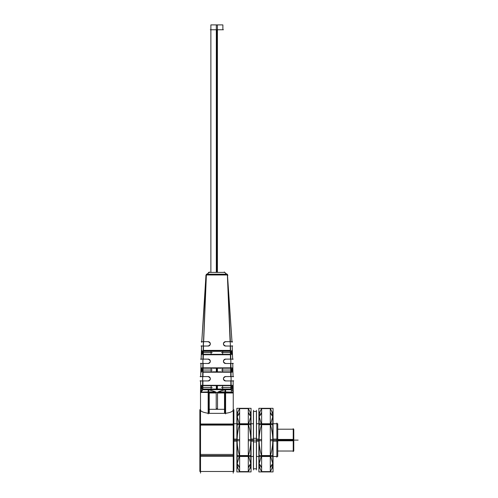 <?xml version="1.0" encoding="UTF-8"?>
<svg xmlns="http://www.w3.org/2000/svg" width="498" height="498" viewBox="0 0 498 498"><rect width="100%" height="100%" fill="white"/><g stroke="black" fill="none" stroke-linecap="round" stroke-linejoin="round"><path stroke-width="0.75" d="M216.219 392.449L216.219 408.752L216.219 392.449L216.219 408.752L217.533 408.752L216.219 408.752L217.533 408.752L217.533 392.449L225.059 392.449L225.059 413.352C230.163 412.749 232.89 411.572 233.238 409.835L233.238 392.449L225.059 392.449L225.059 389.778C220.265 390.986 217.757 391.876 217.533 392.449L217.533 408.752L217.533 392.449L225.059 392.449L225.059 389.778L221.293 390.749L217.533 392.449C217.757 391.876 220.265 390.986 225.059 389.778L221.293 390.749L217.533 392.449C217.757 391.876 220.265 390.986 225.059 389.778L221.293 390.749L217.533 392.449L225.059 392.449L225.059 413.352C230.163 412.749 232.89 411.572 233.238 409.835L233.238 392.449L225.059 392.449L225.059 389.778L231.035 389.772C232.379 390.146 233.114 391.036 233.238 392.449L225.059 392.449L225.059 413.352L208.693 413.352L208.693 392.449L216.219 392.449C216.555 392.094 214.04 391.204 208.693 389.778L208.693 392.449L200.513 392.449L200.513 409.835C200.42 411.323 203.147 412.493 208.693 413.352L208.693 392.449L216.219 392.449C216.555 392.094 214.04 391.204 208.693 389.778L208.693 392.449L200.513 392.449C200.57 391.092 201.304 390.195 202.717 389.772L202.717 389.772A3733.039 3231.429 -89.9 0 1 202.73 389.05A3733.039 3231.429 -89.9 0 0 202.73 389.772A3733.039 3232.387 90.1 0 1 202.723 389.722A3733.039 3232.387 90.1 0 0 202.723 389.772C201.304 390.195 200.57 391.092 200.513 392.449L200.513 409.835C200.42 411.323 203.147 412.493 208.693 413.352L208.693 392.449L216.219 392.449C216.555 392.094 214.04 391.204 208.693 389.778L208.693 392.449L200.513 392.449C200.57 391.092 201.304 390.195 202.717 389.772A3733.039 3232.387 90.1 0 1 202.723 389.722A3733.039 3232.4 90.1 0 1 202.723 389.666A3733.039 3232.4 90.1 0 0 202.723 389.722M232.946 391.223L232.199 390.308M203.327 389.722L208.693 389.778M231.035 389.772L228.476 389.722L231.035 389.772A3733.039 3232.387 -90.1 0 0 231.028 389.722A3733.039 3232.4 -90.1 0 0 231.028 389.666A3733.039 3232.4 -90.1 0 1 231.028 389.722A3733.039 3232.387 -90.1 0 1 231.028 389.772L231.028 389.772A3733.039 3232.387 -90.1 0 0 231.028 389.722M231.128 380.939L230.997 385.371L230.667 385.303L230.997 385.371C232.112 386.828 232.124 388.235 231.022 389.598C232.124 388.235 232.112 386.828 230.997 385.371L231.128 380.939L230.997 385.371C232.112 386.828 232.124 388.235 231.022 389.598M232.896 391.129L233.182 391.907M233.201 392.013L233.238 392.436L233.201 392.013M233.238 455.602L200.513 455.602M200.513 424.632L233.238 424.632M201.497 390.351L200.806 391.223M202.73 389.598C201.628 388.166 201.634 386.759 202.754 385.371L203.084 385.303L202.754 385.371C201.634 386.759 201.628 388.166 202.73 389.598C201.628 388.166 201.634 386.759 202.754 385.371L202.792 380.939M200.551 392.013L200.513 392.436L200.551 392.013M200.57 391.907L200.862 391.117M211.158 385.645L211.065 389.063M222.687 389.063L222.594 385.645M225.6 380.939C222.749 379.426 222.749 377.97 225.6 376.575C222.749 377.97 222.749 379.426 225.6 380.939C222.749 379.426 222.749 377.97 225.6 376.575M230.418 367.848L230.804 367.954C231.831 369.398 231.85 370.786 230.867 372.118L202.885 372.118C201.902 370.724 201.92 369.335 202.947 367.954L203.333 367.848M208.152 376.575C211.003 378.094 211.003 379.544 208.152 380.939C211.003 379.544 211.003 378.094 208.152 376.575C211.003 378.094 211.003 379.544 208.152 380.939M211.146 368.227L211.152 371.844M222.6 371.844L222.606 368.227M225.6 363.484C222.749 361.971 222.749 360.521 225.6 359.12C222.749 360.521 222.749 361.971 225.6 363.484C222.749 361.971 222.749 360.521 225.6 359.12M203.626 354.757L203.19 354.607C202.393 353.244 202.425 351.899 203.277 350.573L230.474 350.573C231.327 351.974 231.358 353.319 230.562 354.607L230.126 354.757M208.152 359.12C211.003 360.639 211.003 362.09 208.152 363.484C211.003 362.09 211.003 360.639 208.152 359.12C211.003 360.639 211.003 362.09 208.152 363.484M211.003 351.327L211.121 354.333M222.625 354.333L222.749 351.327M225.6 346.035C222.737 344.579 222.737 343.128 225.6 341.672C222.737 343.128 222.737 344.579 225.6 346.035C222.737 344.579 222.737 343.128 225.6 341.672M230.381 341.672L227.387 274.971L206.359 274.971L227.387 274.971L206.359 274.971L203.501 341.672M208.152 341.672C211.009 343.19 211.009 344.641 208.152 346.035C211.009 344.641 211.009 343.19 208.152 341.672C211.009 343.19 211.009 344.641 208.152 346.035M226.559 274.211L224.237 272.008L226.59 274.211M207.187 274.211L209.515 272.008L207.162 274.211L209.085 272.4L224.666 272.4M261.637 408.628L270.29 408.628M270.346 408.628C271.964 411.379 272.773 414.006 272.78 416.496L270.694 423.742L272.78 416.496C272.773 414.006 271.964 411.379 270.346 408.628C271.964 411.379 272.773 414.006 272.78 416.496M270.29 471.606L261.637 471.606M261.581 471.606C259.962 468.848 259.147 466.228 259.147 463.731L261.226 456.492L259.147 463.731C259.147 466.228 259.962 468.848 261.581 471.606C259.962 468.848 259.147 466.228 259.147 463.731M272.78 463.731L270.694 456.492L272.78 463.731C272.767 466.259 271.958 468.879 270.346 471.606C271.958 468.879 272.767 466.259 272.78 463.731C272.767 466.259 271.958 468.879 270.346 471.606M259.147 416.496L261.226 423.742L259.147 416.496C259.159 413.975 259.968 411.348 261.581 408.628C259.968 411.348 259.159 413.975 259.147 416.496C259.159 413.975 259.968 411.348 261.581 408.628M239.638 408.628L248.29 408.628M248.346 408.628C249.965 411.379 250.78 414.006 250.78 416.496L248.695 423.742L250.78 416.496C250.78 414.006 249.965 411.379 248.346 408.628C249.965 411.379 250.78 414.006 250.78 416.496M248.29 471.606L239.638 471.606M239.582 471.606C237.963 468.848 237.148 466.228 237.148 463.731L239.227 456.492L237.148 463.731C237.148 466.228 237.963 468.848 239.582 471.606C237.963 468.848 237.148 466.228 237.148 463.731M250.78 463.731L248.701 456.492L250.78 463.731C250.768 466.259 249.959 468.879 248.346 471.606C249.959 468.879 250.768 466.259 250.78 463.731C250.768 466.259 249.959 468.879 248.346 471.606M237.148 416.496L239.227 423.742L237.148 416.496C237.16 413.975 237.969 411.348 239.582 408.628C237.969 411.348 237.16 413.975 237.148 416.496C237.16 413.975 237.969 411.348 239.582 408.628M293.235 428.66L293.235 451.568M293.235 429.208L277.741 429.208L293.776 429.208L293.776 440.798L277.741 440.798M293.235 451.026L277.741 451.026L293.776 451.026L293.776 439.429L277.741 439.429M276.869 457.17L276.869 423.063M276.869 423.754L273.053 423.754L277.741 423.754L277.741 441.141L273.053 441.141M258.873 441.141L256.514 441.141M253.414 441.141L251.054 441.141M236.874 441.141L233.892 441.141M273.053 423.742L258.873 423.742L258.873 408.31L273.053 408.31L273.053 456.492L277.741 456.479L277.741 439.087L273.053 439.087M258.873 439.087L256.514 439.087M253.414 439.087L251.054 439.087M236.874 439.087L233.892 439.087M233.238 390.868L233.238 473.1M224.243 392.99L233.182 392.99A2.727 2.727 0 0 0 230.499 389.722M225.6 389.778L229.97 389.778M231.365 391.907A3733.039 3307.747 -90.1 0 0 231.358 389.666M224.511 409.3L209.241 409.3M231.352 389.05L202.4 389.05M225.526 389.722L230.966 389.722M230.879 389.747L230.817 380.665C233.848 380.665 233.848 380.665 230.817 380.665C233.848 380.665 233.848 380.665 230.817 380.665M233.238 392.704L233.12 380.939M200.513 390.868L200.513 473.1M233.892 454.437L199.86 454.437L199.86 471.475L233.892 471.475L233.892 424.01L199.86 424.01L199.86 454.437M199.86 456.224L233.892 456.224M233.892 424.01L233.892 409.698L233.238 409.698M200.513 409.698L199.86 409.698L199.86 424.01M233.892 425.105L199.86 425.105M217.533 392.99L224.511 392.99L224.511 413.352M224.511 391.907L233.22 392.131M208.152 413.9L208.152 391.907L215.385 391.907M225.6 413.9L225.6 391.907L218.367 391.907M209.241 413.352L209.241 392.99L216.219 392.99M208.152 392.99L208.152 389.735M203.782 389.778L208.152 389.778M202.786 389.722L208.226 389.722M202.835 389.753L200.57 392.99A2.727 2.727 0 0 1 203.252 389.722M209.241 391.907L200.532 392.131M225.6 392.99L225.6 389.735M200.513 392.704L200.632 380.939L200.059 380.939L208.693 380.939M202.873 389.747L202.935 380.665C199.903 380.665 199.903 380.665 202.935 380.665C199.903 380.665 199.903 380.665 202.935 380.665M201.366 385.371L201.366 389.598M202.499 389.666L231.253 389.666M232.385 385.371L232.385 389.598M202.586 385.645L202.73 371.844L231.022 371.844L231.165 385.645L202.586 385.645M233.693 380.939L225.059 380.939M202.624 380.665L202.667 376.849M230.773 376.849L230.593 363.21C233.438 363.21 233.438 363.21 230.593 363.21C233.438 363.21 233.438 363.21 230.593 363.21M202.972 376.849C199.972 376.849 199.972 376.849 202.972 376.849C199.972 376.849 199.972 376.849 202.972 376.849L203.159 363.21C200.314 363.21 200.314 363.21 203.159 363.21C200.314 363.21 200.314 363.21 203.159 363.21M201.622 367.916L201.622 372.143M202.705 372.211L231.047 372.211M232.13 367.916L232.13 372.143M202.779 368.227L203.047 354.333L230.705 354.333L230.966 368.227L202.779 368.227M233.325 363.484L225.059 363.484M202.867 363.21L202.941 359.394M230.518 359.394L230.232 345.761C232.778 345.761 232.778 345.761 230.232 345.761C232.778 345.761 232.778 345.761 230.232 345.761M203.228 359.394C200.433 359.394 200.433 359.394 203.228 359.394C200.433 359.394 200.433 359.394 203.228 359.394L203.52 345.761C200.974 345.761 200.974 345.761 203.52 345.761C200.974 345.761 200.974 345.761 203.52 345.761M202.07 350.461L202.07 354.694M203.078 354.757L230.674 354.757M231.682 350.461L231.682 354.694M227.412 275.263L230.636 351.327L203.116 351.327L206.34 275.251M206.402 274.211L226.907 274.211M232.634 359.12L232.174 346.035L232.715 346.035L225.059 346.035M203.252 345.761L203.346 342.338M230.132 342.338C232.622 342.338 232.622 342.338 230.132 342.338C232.622 342.338 232.622 342.338 230.132 342.338L227.343 274.211M201.734 342.338L205.96 275.382M210.878 29.756L210.878 272.4L209.098 272.4L207.162 274.211M224.337 272.026L226.739 274.211L224.754 272.4L208.45 272.4L208.998 272.4L207.012 274.211L209.415 272.026M216.331 272.4L216.331 24.9L222.874 24.9L218.136 24.9M217.421 272.4L217.421 24.9L210.878 24.9L215.615 24.9M223.421 29.756L210.33 29.756M203.62 342.338C201.13 342.338 201.13 342.338 203.62 342.338C201.13 342.338 201.13 342.338 203.62 342.338L206.409 274.211M208.693 341.672L201.217 341.672L201.758 341.672L206.346 274.211M207.61 341.74A2.179 2.179 0 0 1 210.33 343.85A2.179 2.179 0 0 1 207.61 345.967M208.693 346.035L201.03 346.035L201.578 346.035L201.117 359.12M227.885 275.263L227.468 274.884L231.993 341.672L232.535 341.672L225.059 341.672M226.142 341.74A2.179 2.179 0 0 0 223.421 343.85A2.179 2.179 0 0 0 226.142 345.967M230.555 350.399L203.196 350.399M208.693 359.12L200.57 359.12M207.61 359.189A2.179 2.179 0 0 1 210.33 361.305A2.179 2.179 0 0 1 207.61 363.416M200.426 363.484L208.693 363.484M225.059 359.12L233.176 359.12M226.142 359.189A2.179 2.179 0 0 0 223.421 361.305A2.179 2.179 0 0 0 226.142 363.416M230.966 367.848L202.786 367.848M217.421 371.844L217.421 368.227M216.331 371.844L216.331 368.227M208.693 376.575L200.128 376.575M207.61 376.644A2.179 2.179 0 0 1 210.33 378.76A2.179 2.179 0 0 1 207.61 380.87M225.059 376.575L233.624 376.575M226.142 376.644A2.179 2.179 0 0 0 223.421 378.76A2.179 2.179 0 0 0 226.142 380.87M231.221 385.303L202.53 385.303M217.421 389.063L217.421 385.645M216.331 389.063L216.331 385.645M259.147 411.734L259.147 468.475M270.29 408.534L270.29 412.929L272.836 416.726M272.78 411.753L272.78 468.5M258.873 471.917L273.053 471.917L273.053 456.492L258.873 456.492L258.873 471.917M261.637 471.699L261.637 467.298L259.091 463.507M258.873 455.546L273.053 455.546M272.836 439.547L270.29 439.454L270.29 467.79L272.836 463.931M258.873 423.742L258.873 456.492L256.514 456.479L258.873 456.479M259.091 463.931L261.637 467.79L261.637 439.454L259.091 439.547M259.091 440.686L261.637 440.78L261.637 412.437L259.091 416.303M273.053 424.688L258.873 424.688M272.836 416.303L270.29 412.437L270.29 440.78L272.836 440.686M259.091 416.87L261.637 413.103L261.637 408.534M272.836 463.364L270.29 467.13L270.29 471.699M253.507 410.29L253.507 411.441L256.42 411.441L256.42 410.29L256.42 469.938L256.42 468.792L253.507 468.792L253.507 469.938L253.507 410.29M253.414 468.792L253.414 438.315L256.514 438.315L256.514 468.792L253.414 468.792M253.414 441.919L256.514 441.919L256.514 411.441L253.414 411.441L253.414 441.919M237.148 411.734L237.148 468.475M236.874 423.742L251.054 423.742L251.054 408.31L236.874 408.31L236.874 471.917L251.054 471.917L251.054 456.492L236.874 456.479M248.29 408.534L248.29 412.929L250.836 416.726M250.78 411.753L250.78 468.5M239.638 471.699L239.638 467.298L237.092 463.507M236.874 455.546L251.054 455.546M250.836 439.547L248.29 439.454L248.29 467.79L250.836 463.931M251.054 423.742L251.054 456.492L253.414 456.479L251.054 456.479M237.092 463.931L239.638 467.79L239.638 439.454L237.092 439.547M237.092 440.686L239.638 440.78L239.638 412.437L237.092 416.303M251.054 424.688L236.874 424.688M250.836 416.303L248.29 412.437L248.29 440.78L250.836 440.686M237.092 416.87L239.638 413.103L239.638 408.534M250.836 463.364L248.29 467.13L248.29 471.699M277.741 440.114L293.235 440.114L277.741 440.114M233.892 440.114L236.874 440.114L233.892 440.114M251.054 440.114L258.873 440.114L251.054 440.114M273.053 440.114L276.869 440.114L273.053 440.114M225.059 389.778L226.073 389.722L225.059 389.778M225.059 413.352L208.693 413.352L225.059 413.352C230.163 412.749 232.89 411.572 233.238 409.835L233.238 392.449M231.084 376.575L230.867 372.118L202.885 372.118L202.667 376.575L202.885 372.118C201.902 370.724 201.92 369.335 202.947 367.954L202.86 363.484L202.947 367.954C201.92 369.335 201.902 370.724 202.885 372.118L202.835 376.575M230.867 372.118L230.916 376.575L230.867 372.118C231.85 370.786 231.831 369.398 230.804 367.954L230.891 363.484L230.804 367.954C231.831 369.398 231.85 370.786 230.867 372.118L202.885 372.118M230.655 359.12L230.562 354.607C231.358 353.319 231.327 351.974 230.474 350.573L230.362 346.035L230.474 350.573C231.327 351.974 231.358 353.319 230.562 354.607L230.655 359.12L230.562 354.607M203.19 354.607L202.947 359.12L203.19 354.607C202.393 353.244 202.425 351.899 203.277 350.573L203.744 350.399L203.277 350.573L203.389 346.035L203.277 350.573C202.425 351.899 202.393 353.244 203.19 354.607L203.097 359.12M216.873 29.756L216.873 272.4L216.873 29.756M216.873 368.227L216.873 371.844L216.873 368.227M216.873 385.645L216.873 389.063L216.873 385.645M293.776 440.114L298.14 440.114M208.152 392.449L216.767 392.449L208.152 392.449M208.693 389.722L208.693 392.461L208.693 389.722M216.985 392.449L225.6 392.449L216.985 392.449M201.852 387.481L207.305 387.481M201.366 387.481L212.223 387.481L201.366 387.481M222.015 387.481L227.468 387.481M221.523 387.481L232.385 387.481L221.523 387.481M202.107 370.033L207.56 370.033M201.622 370.033L212.223 370.033L201.622 370.033M222.015 370.033L227.468 370.033M221.523 370.033L232.13 370.033L221.523 370.033M202.555 352.578L208.008 352.578M202.07 352.578L212.223 352.578L202.07 352.578M222.015 352.578L227.468 352.578M221.523 352.578L231.682 352.578L221.523 352.578M200.513 392.449L200.513 409.835C200.42 411.323 203.147 412.493 208.693 413.352M227.387 274.971L230.244 341.672L227.387 274.971L206.359 274.971M230.008 350.399L203.744 350.399M230.891 363.484L230.804 367.954M270.346 455.863L261.581 455.863C259.962 450.341 259.147 445.094 259.147 440.114C259.159 435.065 259.968 429.818 261.581 424.371L270.346 424.371C271.964 429.892 272.78 435.14 272.78 440.114C272.767 445.168 271.958 450.416 270.346 455.863L261.581 455.863C259.962 450.341 259.147 445.094 259.147 440.114C259.159 435.065 259.968 429.818 261.581 424.371L270.346 424.371C271.964 429.892 272.78 435.14 272.78 440.114C272.767 445.168 271.958 450.416 270.346 455.863M253.507 440.114L256.42 440.114M248.346 455.863L239.582 455.863C237.963 450.341 237.148 445.094 237.148 440.114C237.16 435.065 237.969 429.818 239.582 424.371L248.346 424.371C249.965 429.892 250.78 435.14 250.78 440.114C250.768 445.168 249.959 450.416 248.346 455.863L239.582 455.863C237.963 450.341 237.148 445.094 237.148 440.114C237.16 435.065 237.969 429.818 239.582 424.371L248.346 424.371C249.965 429.892 250.78 435.14 250.78 440.114C250.768 445.168 249.959 450.416 248.346 455.863M203.016 363.484L202.947 367.954M230.474 350.573L230.362 346.035M203.389 346.035L203.277 350.573M233.892 423.754L236.874 423.754L233.892 423.754M251.054 423.754L253.414 423.754L251.054 423.754M256.514 423.754L258.873 423.754L256.514 423.754M273.053 456.479L276.869 456.479M233.238 471.475L200.513 471.475M232.759 363.484L233.052 376.575M200.993 363.484L200.7 376.575M222.874 29.756L222.874 24.9M233.232 391.907L233.12 380.665M200.513 391.907L200.632 380.665M201.366 385.303L212.223 385.303M221.523 385.303L232.385 385.303M233.058 376.849L232.753 363.21M200.694 376.849L200.999 363.21M201.622 367.848L212.223 367.848M221.523 367.848L232.13 367.848M221.523 372.211L232.13 372.211M232.641 359.394L232.161 345.761M201.111 359.394L201.59 345.761M232.018 342.338L227.405 274.211M206.371 274.803L205.867 275.263M210.878 272.4L210.878 24.9"/></g></svg>
